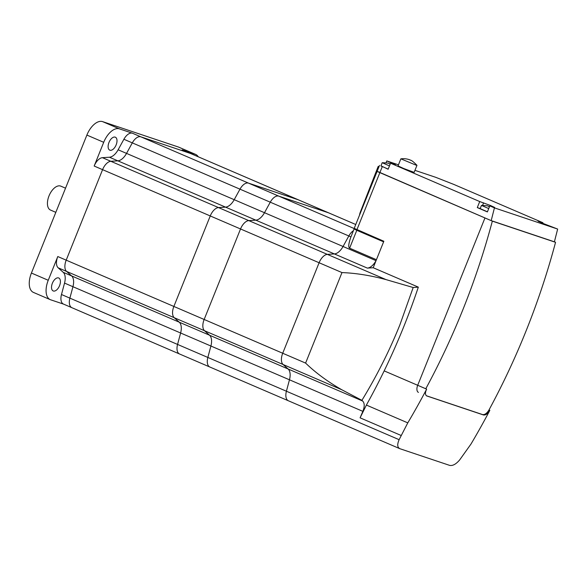 <?xml version="1.0" encoding="UTF-8"?>
<svg xmlns="http://www.w3.org/2000/svg" width="587" height="587" viewBox="0 0 587 587"><rect width="100%" height="100%" fill="white"/><g stroke="black" fill="none" stroke-linecap="round" stroke-linejoin="round"><path stroke-width="0.88" d="M65.531 188.178L60.791 186.138A13.017 6.978 113.3 0 0 60.498 186.028A13.017 6.978 113.3 0 0 49.125 195.61A13.017 6.978 113.3 0 0 50.504 210.051L55.824 212.34M210.08 367.102A10.845 5.811 -66.7 0 1 209.838 367.014A10.845 5.811 -66.7 0 1 207.849 357.446L210.902 346.022A13.017 6.978 113.3 0 0 209.552 335.221L204.518 330.73A10.845 5.811 -66.7 0 1 204.151 319.475L240.531 228.967A10.845 5.811 -66.7 0 1 248.785 220.602L255.815 220.147A13.017 6.978 113.3 0 0 264.495 212.707L270.262 202.192A10.845 5.811 -66.7 0 1 278.803 196.146L328.537 212.81A10.845 5.811 -66.7 0 1 328.779 212.905L298.497 199.881A10.845 5.811 113.3 0 0 298.255 199.793L248.521 183.129A10.845 5.811 113.3 0 0 239.98 189.168L234.206 199.69A13.017 6.978 -66.7 0 1 225.533 207.13L218.503 207.578A10.845 5.811 113.3 0 0 210.249 215.95L173.869 306.451A10.845 5.811 113.3 0 0 174.236 317.706L179.27 322.197A13.017 6.978 -66.7 0 1 180.62 332.998L177.56 344.43A10.845 5.811 113.3 0 0 179.556 353.99A10.845 5.811 -66.7 0 1 177.56 344.43L180.62 332.998A13.017 6.978 113.3 0 0 179.27 322.197L174.236 317.706A10.845 5.811 -66.7 0 1 173.869 306.451L210.249 215.95A10.845 5.811 -66.7 0 1 218.503 207.578L225.533 207.13A13.017 6.978 113.3 0 0 234.206 199.69L239.98 189.168A10.845 5.811 -66.7 0 1 248.521 183.129L298.255 199.793A10.845 5.811 -66.7 0 1 298.497 199.881L190.819 153.589A10.845 5.811 113.3 0 0 190.584 153.5L140.851 136.837A10.845 5.811 113.3 0 0 132.302 142.876L126.535 153.398A13.017 6.978 -66.7 0 1 117.855 160.838L110.833 161.293A10.845 5.811 113.3 0 0 102.578 169.658L66.199 260.158A10.845 5.811 113.3 0 0 66.566 271.414L71.599 275.905A13.017 6.978 -66.7 0 1 72.942 286.705L69.89 298.137A10.845 5.811 113.3 0 0 71.885 307.698A10.845 5.811 -66.7 0 1 69.89 298.137L72.942 286.705A13.017 6.978 113.3 0 0 71.599 275.905L66.566 271.414A10.845 5.811 -66.7 0 1 66.199 260.158L102.578 169.658A10.845 5.811 -66.7 0 1 110.833 161.293L117.855 160.838A13.017 6.978 113.3 0 0 126.535 153.398L132.302 142.876A10.845 5.811 -66.7 0 1 140.851 136.837L190.584 153.5A10.845 5.811 -66.7 0 1 190.819 153.589L182.41 149.978A10.845 5.811 113.3 0 0 182.168 149.883L195.207 154.256A17.786 9.531 -66.7 0 1 195.603 154.403A17.786 9.531 -66.7 0 1 198.245 156.78M389.467 165.908L382.218 162.716C387.038 162.9 389.364 163.208 389.181 163.663L390.179 164.14M488.729 208.583L481.479 205.399C486.3 205.575 488.619 205.89 488.443 206.338L489.441 206.815M415.64 164.991L400.884 158.85C406.431 158.072 410.753 160.236 410.181 160.031C410.607 160.838 410.078 158.365 416.953 165.307L415.64 164.991M416.961 165.336L414.128 172.373L403.717 168.52L398.03 165.901L400.855 158.857M487.437 211.797L480.166 208.62L481.465 205.406M480.195 208.554L477.29 207.585L479.718 201.554L390.553 163.215L395.411 164.771L386.796 160.919L398.456 164.83M378.079 171.69L491.187 220.631L494.437 207.879L489.815 205.89L487.386 211.922L477.29 207.585M388.176 169.122L380.912 165.945L382.203 162.731M390.553 163.215L388.124 169.247L380.963 165.813M494.437 207.879L557.65 229.062L554.399 241.815L555.551 242.314A650.756 548.845 108.5 0 1 488.993 409.953C486.917 413.358 484.767 414.899 482.543 414.569L426.404 395.755M491.187 220.631L554.399 241.815M414.943 170.347L435.642 177.289L453.766 184.399L542.931 222.73L538.074 221.182L542.337 223.148L557.65 229.062M386.063 162.753L386.796 160.919M542.704 223.295L542.931 222.73M489.815 205.89L494.672 207.446L490.409 205.479L479.718 201.554M355.759 224.505L328.779 212.905A10.845 5.811 113.3 0 0 328.537 212.81L278.803 196.146A10.845 5.811 113.3 0 0 270.262 202.192L264.495 212.707A13.017 6.978 -66.7 0 1 255.815 220.147L248.785 220.602A10.845 5.811 113.3 0 0 240.531 228.967L204.151 319.475A10.845 5.811 113.3 0 0 204.518 330.73L209.552 335.221A13.017 6.978 -66.7 0 1 210.902 346.022L289.464 379.796A13.017 6.978 113.3 0 0 288.122 368.996A13.017 6.978 113.3 0 1 289.464 379.796L286.412 391.228A10.845 5.811 -66.7 0 0 288.408 400.789A10.845 5.811 -66.7 0 0 288.65 400.884A10.845 5.811 -66.7 0 1 288.408 400.789A10.845 5.811 -66.7 0 1 286.412 391.228L289.464 379.796L362.847 411.348L360.088 417.827L366.391 405.067A594.36 501.276 -71.5 0 0 384.169 370.881L417.695 385.292A6.508 3.485 113.3 0 0 418.436 392.38A6.508 3.485 -66.7 0 1 417.695 385.292L484.957 217.96L417.695 385.292L425.78 388.77A650.756 548.845 -71.5 0 0 492.339 221.13L555.551 242.314M379.518 165.402L377.089 171.433L492.339 221.13M383.612 241.837L356.801 230.309L354.078 228.996L357.373 229.928A10.845 5.811 -66.7 0 0 356.625 229.774A10.845 5.811 -66.7 0 1 357.373 229.928L132.442 133.22A10.845 5.811 113.3 0 0 123.894 139.258L118.126 149.78A13.017 6.978 -66.7 0 1 109.446 157.221L102.424 157.676A10.845 5.811 113.3 0 0 94.169 166.04L103.708 142.303A17.786 9.531 -66.7 0 1 119.396 128.854L132.442 133.22M376.428 259.703L349.617 248.176C348.12 247.303 348.568 243.539 350.945 236.877L348.825 235.967L343.057 246.489A13.017 6.978 113.3 0 1 334.377 253.929L327.355 254.376A10.845 5.811 -66.7 0 0 319.101 262.749L282.714 353.249A10.845 5.811 -66.7 0 0 283.088 364.505L288.122 368.996L283.088 364.505A10.845 5.811 -66.7 0 1 282.714 353.249L319.101 262.749A10.845 5.811 -66.7 0 1 327.355 254.376L334.377 253.929A13.017 6.978 113.3 0 0 343.057 246.489L348.825 235.967A10.845 5.811 -66.7 0 1 353.374 230.75A10.845 5.811 -66.7 0 0 348.825 235.967L123.894 139.258M64.533 283.095L210.902 346.022L207.849 357.446A10.845 5.811 113.3 0 0 209.838 367.014L63.477 304.081A10.845 5.811 113.3 0 1 61.481 294.52L64.533 283.095A13.017 6.978 -66.7 0 0 63.191 272.295L58.15 267.797A10.845 5.811 113.3 0 1 57.783 256.541L48.244 280.278A17.786 9.531 -66.7 0 0 50.277 299.656A17.786 9.531 -66.7 0 0 50.673 299.803L63.594 304.132M379.004 166.664L378.204 166.392L360.389 211.936A8.68 4.652 113.3 0 0 359.523 215.128M378.982 166.73L378.204 166.392M377.089 171.433L354.21 228.35L383.847 241.242L373.2 267.731L418.326 287.131A594.36 501.276 -71.5 0 1 384.169 370.881L426.646 389.137C424.988 392.696 425.069 394.985 426.896 396.012L426.749 395.954M488.993 409.953L489.852 410.32C487.812 413.747 485.691 415.295 483.475 414.972L426.617 395.887M489.852 410.32A650.756 548.845 108.5 0 1 470.994 444.043L459.636 459.966C456.004 464.2 452.68 466.012 449.649 465.381L399.916 448.717C397.318 447.463 397.061 444.454 399.123 439.685L407.782 422.867A650.756 548.845 -71.5 0 0 426.646 389.137M109.446 157.221L367.352 268.105L373.2 267.731M94.169 166.04L341.979 272.581C355.781 273.109 370.47 275.45 386.041 279.61L413.182 287.513L418.326 287.131M362.847 411.348C364.71 406.6 364.652 403.166 362.671 401.046L361.9 400.341C376.766 375.981 389.423 350.85 399.857 324.934L413.182 287.513M367.352 268.105A13.017 6.978 113.3 0 0 376.032 260.665L376.062 260.606M350.945 236.877L354.078 228.996M399.916 448.717L209.838 367.014M361.9 400.341L341.773 389.739C327.744 381.719 315.689 372.84 305.6 363.089L341.979 272.581M59.558 285.664A7.051 3.779 113.3 0 0 58.751 277.989A7.051 3.779 113.3 0 0 52.375 283.257A7.051 3.779 113.3 0 0 53.182 290.939A7.051 3.779 113.3 0 0 59.558 285.664M116.153 144.879A7.051 3.779 113.3 0 0 115.345 137.197A7.051 3.779 113.3 0 0 108.969 142.472A7.051 3.779 113.3 0 0 109.776 150.155A7.051 3.779 113.3 0 0 116.153 144.879M50.277 299.656L33.459 292.421A17.786 9.531 -66.7 0 1 31.419 273.043L86.883 135.076A17.786 9.531 -66.7 0 1 102.578 121.619L178.382 147.021A17.786 9.531 -66.7 0 1 178.778 147.168L195.603 154.403M355.751 224.513L182.168 149.883M376.032 260.665L118.126 149.78M386.041 279.61L102.424 157.676M305.6 363.089L57.783 256.541M341.773 389.739L58.15 267.797M362.671 401.046L63.191 272.295M399.123 439.685L61.481 294.52M356.933 229.671L382.24 166.715M392.52 163.876L392.688 163.45M482.602 205.289L483.585 202.845M482.543 414.569L483.475 414.972M366.391 405.067L407.782 422.867M349.617 248.176L356.801 230.309M360.088 417.827L401.112 435.466M31.419 273.043L48.244 280.278M102.578 121.619L119.396 128.854M86.883 135.076L103.708 142.303M178.382 147.021L195.207 154.256"/></g></svg>
